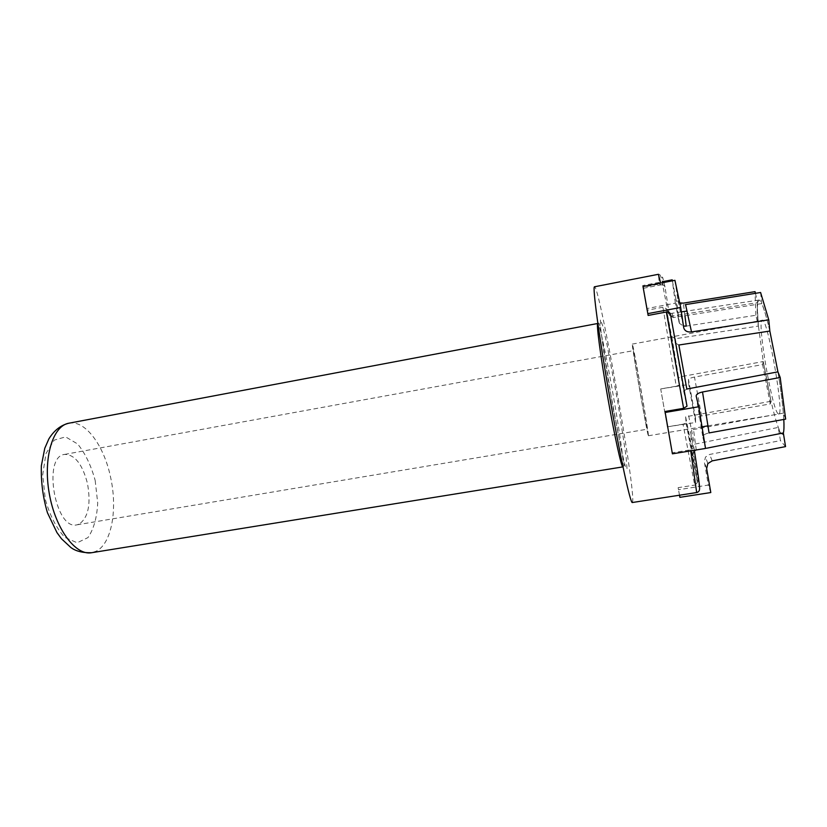 <?xml version="1.0" encoding="UTF-8"?>
<svg xmlns="http://www.w3.org/2000/svg" width="827" height="827" viewBox="0 0 827 827"><rect width="100%" height="100%" fill="white"/><g stroke="black" fill="none" stroke-linecap="round" stroke-linejoin="round"><path stroke-width="0.62" stroke-dasharray="4.13 3.1" d="M783.345 432.955C782.383 435.653 780.698 433.813 778.321 427.414C776.098 421.356 773.679 412.632 771.043 401.26L763.269 361.533L758.431 326.065L757.346 308.254L757.687 302.641L758.886 300.046C759.61 299.901 760.551 301.09 761.719 303.612L673.312 317.589L669.529 315.428L665.011 287.031C664.505 285.398 663.182 284.674 661.021 284.881L660.649 283.092M755.433 293.327L757.687 302.641L672.103 316.059L669.084 315.149L668.35 313.826L662.727 285.16C661.124 272.951 658.561 273.923 658.406 274.295L659.388 284.064L662.727 285.16M686.234 326.117L755.868 315.263L758.431 326.065L675.318 338.719L671.669 336.517L666.397 308.709L662.913 307.241L676.248 386.219L679.256 385.113L678.626 377.743L681.624 376.585L763.269 361.533L771.043 401.26L685.645 416.798L686.121 423.093L683.03 424.199L694.701 485.087L697.368 482.689L697.45 481.335L691.682 448.1L691.713 446.89L694.308 444.233L778.321 427.414L778.362 428.107C780.74 434.464 782.414 436.315 783.396 433.679M777.928 371.861C780.564 387.791 782.383 401.55 783.355 413.128L783.8 419.444M785.65 419.113L783.355 413.128L693.491 429.502L690.411 431.622L693.884 447.603L690.566 449.816L672.217 452.803M632.324 502.516L632.748 500.593C633.802 479.05 599.203 284.933 594.52 286.783M679.515 495.218L678.13 487.672L694.701 485.087M643.334 288.303L661.021 284.881M662.913 307.241L646.983 310.259L642.992 287.238L659.388 284.064M683.03 424.199L667.368 426.825L660.711 388.928L676.248 386.219M686.813 389.041L683.66 391.109L670.449 314.188M683.66 391.109L686.999 406.171M696.282 450.281C694.318 450.922 693.419 452.255 693.564 454.281L699.528 488.664M79.061 524.184L76.942 524.835C55.285 530.738 42.239 456.297 64.609 454.416C74.792 454.488 82.411 464.154 87.455 483.392C91.125 504.129 88.324 517.733 79.061 524.184M647.262 428.882C647.21 424.313 633.947 349.066 633.482 350.648C632.293 348.363 646.921 431.849 647.241 429.203L647.262 428.882M778.062 413.758C771.818 408.941 756.695 319.615 762.267 320.235C767.332 316.183 784.864 416.27 778.714 414.069L778.062 413.758M760.602 292.5L761.719 303.612C763.993 308.678 766.701 317.826 769.844 331.048M648.409 435.343C648.275 429.658 632.893 342.368 632.324 344.094C630.918 341.324 648.027 438.951 648.389 435.757L648.409 435.343M678.13 487.672L678.491 489.718L708.326 485.067L704.325 461.869L705.483 457.062L709.659 454.447L780.44 440.595L778.362 428.107M785.547 446.601L780.44 440.595M679.494 495.218L678.491 489.718M710.796 492.551L708.326 485.067M667.368 426.825L695.6 422.473L695.476 418.007L701.565 415.95L770.299 403.927L770.95 401.415M660.711 388.928L688.726 384.483L688.477 379.324C689.16 378.487 691.165 377.732 694.484 377.071L762.608 364.583L763.176 361.699M770.299 403.927L762.608 364.583M667.43 427.187L660.783 389.352M695.6 422.473L688.726 384.483M646.983 310.259L646.683 308.595L675.359 303.158L678.977 322.034L679.474 323.378L683.484 326.065M672.392 280.818L675.886 299.033L676.403 300.397L679.722 302.909M642.992 287.238L642.703 285.553L662.623 281.687M755.868 315.263L755.041 291.642M646.683 308.595L642.703 285.553M675.359 303.158L672.196 279.836M674.935 280.322L677.985 300.449C678.853 303.592 681.386 304.977 685.562 304.605M674.987 342.833L678.864 345.014M705.524 448.451L702.826 437.111C702.805 435.25 704.883 433.855 709.07 432.924M673.312 317.589L672.031 313.33L672.103 316.059M675.318 338.719L681.624 376.585M688.664 415.754L694.308 444.233M696.262 449.95L693.491 429.502M690.741 450.849L690.566 449.816M665.011 287.031C662.158 274.006 661.538 273.696 663.171 286.101M669.529 315.428C668.216 309.639 667.813 309.112 668.35 313.826M666.593 309.257L679.287 385M671.669 336.517L678.595 377.867M686.121 423.093L697.45 481.335M685.593 416.922L691.682 448.1M694.318 450.27L693.884 447.603M693.564 454.281L690.411 431.622M68.879 423.207C85.119 419.754 103.861 445.236 110.477 476.745C117.796 508.75 111.79 543.639 96.201 551.196L91.58 552.725M622.876 466.893L623.165 465.983C624.674 454.519 600.919 321.124 597.745 323.481M95.177 480.466L97.71 503.064C96.924 517.723 93.678 529.239 87.972 537.591L77.159 542.77L64.754 537.333C56.453 528.35 49.971 515.707 45.32 499.415L42.704 474.812L45.981 453.558L54.251 440.109L65.591 436.883L77.624 443.965C85.233 453.32 91.084 465.487 95.177 480.466M627.031 468.651L626.07 456.452L618.007 403.297L606.997 344.508L602.697 325.693L600.392 319.635L600.691 328.588L603.741 351.764L609.013 384.71L621.211 449.361L625.367 466.521L627.031 468.651M706.651 468.547L704.325 461.869M712.181 460.877L709.659 454.447M695.414 418.204L688.415 379.541M701.565 415.95L694.484 377.071M757.48 302.072C756.87 306.393 757.129 314.208 758.235 325.507M678.977 322.034L675.886 299.033M684.942 315.749L683.35 303.147M769.72 330.48C766.588 317.299 763.879 308.161 761.584 303.054M677.985 300.449L683.733 327.74M783.407 413.448C782.414 401.839 780.605 388.08 777.98 372.16M696.169 396.071L702.826 437.111M758.886 300.046L686.968 311.045M681.355 311.903L670.128 313.547L669.064 315.17M76.942 524.835L647.241 429.203M64.609 454.416L633.482 350.648M648.389 435.757L702.02 426.835M707.933 425.853L778.714 414.069M632.324 344.094L762.267 320.235M597.838 323.471C598.665 322.396 599.441 323.491 600.164 326.779L612.59 405.53L624.406 465.25L622.969 466.883M707.85 463.575L705.483 457.062M695.476 418.007L688.477 379.324M679.474 323.378L676.403 300.397M685.635 416.798L691.692 446.88M671.844 337.065L678.626 377.743M770.981 401.333L763.197 361.626M758.338 325.838L757.346 308.254M697.388 482.699L686.079 423.197M679.267 385.113L666.407 308.709"/><path stroke-width="1.24" d="M783.8 419.444C784.161 426.339 784.006 430.846 783.345 432.955L706.454 448.255M660.649 283.092L658.406 274.295L594.52 286.783C592.297 286.07 598.841 335.266 609.396 395.461C619.94 455.656 630.494 504.046 632.324 502.516L696.675 492.551L690.741 450.849M648.141 315.438L647.83 313.629L680.683 307.427L674.935 280.322L643.013 286.514L648.141 315.438L666.355 312.006C668.578 311.81 669.942 312.534 670.449 314.188L686.999 406.171L683.619 408.321L665.011 411.495L672.403 453.827L705.524 448.451L698.774 406.75L696.169 396.071C696.169 394.303 698.288 392.949 702.526 391.988L780.192 377.474L777.928 371.861L686.813 389.041L678.864 345.014L769.844 331.048L777.928 371.861M694.318 450.27C698.215 474.905 699.952 487.703 699.528 488.664C699.642 490.69 698.691 491.993 696.675 492.551M679.515 495.208L679.887 497.327L710.796 492.551L706.651 468.547L707.85 463.575L712.181 460.877L785.547 446.601L783.345 432.955M679.887 497.327L679.494 495.218M683.484 326.065L686.234 326.117L684.942 315.749M679.722 302.909L683.35 303.147L755.041 291.642L755.433 293.327M662.623 281.687L672.196 279.836L672.392 280.818M680.683 307.427L683.733 327.74C684.622 330.903 687.216 332.309 691.517 331.937L685.562 304.605L760.602 292.5L768.759 319.822L769.844 331.048M691.517 331.937L768.759 319.822M643.013 286.514L647.83 313.629M665.011 411.495L665.187 412.466L698.774 406.75M702.526 391.988L709.07 432.924L785.65 419.113L780.192 377.474M665.187 412.466L672.403 453.827M683.619 408.321L666.355 312.006M91.58 552.725C75.619 555.878 55.357 528.887 49.258 493.45C42.942 458.055 52.804 425.729 68.879 423.207L597.745 323.481C596.164 323.171 600.516 356.282 607.442 395.761C614.347 435.24 621.501 467.793 622.876 466.893L91.58 552.725C82.473 552.922 75.515 551.133 70.698 547.371L61.529 538.822L56.96 532.598L47.459 512.781C42.921 497.409 40.885 481.748 41.35 465.777L44.761 448.317L48.865 438.899C54.117 430.402 60.795 425.171 68.879 423.207M686.968 311.045L681.355 311.903M702.02 426.835L707.933 425.853"/></g></svg>
